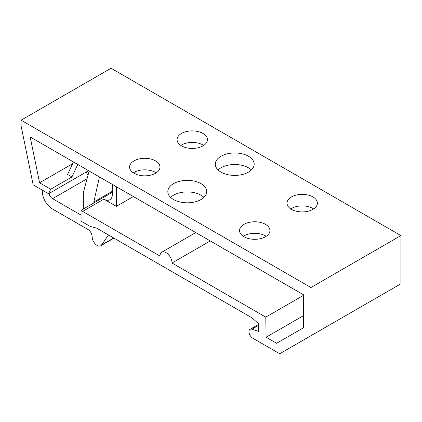 <?xml version="1.0" encoding="UTF-8"?>
<svg xmlns="http://www.w3.org/2000/svg" width="422" height="422" viewBox="0 0 422 422"><rect width="100%" height="100%" fill="white"/><g stroke="black" fill="none" stroke-linecap="round" stroke-linejoin="round"><path stroke-width="0.63" d="M88.029 175.167A5.301 3.059 60 0 1 86.473 171.886M89.142 171.01L83.319 192.754L83.319 209.027M81.066 215.114L52.576 198.662A5.301 3.059 -120 0 1 48.989 193.529M77.78 164.453L71.946 176.955L67.604 174.444L73.439 161.942M113.961 238.14L100.684 245.81A7.068 4.083 -120 0 1 95.235 243.916A7.068 4.083 -120 0 1 92.149 236.8A6.008 3.466 -120 0 0 87.903 229.447L52.339 208.911A14.137 8.16 -120 0 1 42.342 191.609L42.342 190.158M100.684 245.81A7.068 4.083 -120 0 0 101.475 245.071L108.544 235.012M98.795 229.389L97.746 228.782M93.948 202.892L93.811 201.985L99.465 176.971M112.368 184.419L112.368 194.231A12.016 6.937 -120 0 1 109.878 199.733A12.016 6.937 -120 0 1 103.87 199.137L82.633 211.396A12.016 6.937 -120 0 1 81.066 210.33L81.066 221.17L90.065 226.366L96.591 228.112L251.95 317.808L258.454 323.574L258.58 331.423L251.929 329.207A5.259 3.038 -120 0 0 250.067 329.297A5.259 3.038 -120 0 0 249.26 333.512A5.259 3.038 -120 0 0 252.699 338.149L279.712 353.747L400.9 283.779L400.9 235.597L111.055 68.253L21.1 120.186L310.945 287.53L400.9 235.597M116.366 186.73L116.366 206.347L103.87 199.137M112.368 191.272L93.811 201.985M112.368 192.258L81.066 210.33M180.816 145.432A15.197 8.772 180 0 1 203.705 145.432M218.068 169.955A19.433 11.22 180 0 1 248.479 167.792A19.433 11.22 180 0 1 251.406 169.955M290.758 208.906A15.197 8.772 180 0 1 313.646 208.906M71.946 176.955L50.709 189.214L48.588 193.761L88.567 170.678M72.61 163.715L39.573 182.789L30.199 136.981L303.45 294.741L303.45 327.799L276.61 343.297L266.103 337.231L265.776 317.133L172.023 263.006A8.482 4.895 -120 0 0 168.32 254.471A8.482 4.895 -120 0 0 161.784 252.198A8.482 4.895 -120 0 0 160.028 256.08L82.633 211.396M133.341 172.841A15.197 8.772 180 0 1 154.758 171.997A15.197 8.772 180 0 1 156.23 172.841M170.593 197.369A19.433 11.22 180 0 1 201.004 195.201A19.433 11.22 180 0 1 203.931 197.369M243.283 236.315A15.197 8.772 180 0 1 264.7 235.471A15.197 8.772 180 0 1 266.171 236.315M39.573 182.789L50.709 189.214M133.357 196.541L116.366 206.347M135.103 171.849L135.103 173.832M203.72 133.906A15.197 8.772 180 0 1 207.455 139.661A15.197 8.772 180 0 1 197.586 147.879A15.197 8.772 180 0 1 180.795 145.421A15.197 8.772 180 0 1 177.066 139.661A15.197 8.772 180 0 1 186.935 131.448A15.197 8.772 180 0 1 203.72 133.906M248.479 156.251A19.433 11.22 180 0 1 254.171 164.184A19.433 11.22 180 0 1 242.175 174.555A19.433 11.22 180 0 1 220.996 172.123A19.433 11.22 180 0 1 215.304 164.184A19.433 11.22 180 0 1 227.3 153.819A19.433 11.22 180 0 1 248.479 156.251M313.662 197.38A15.197 8.772 180 0 1 317.397 203.135A15.197 8.772 180 0 1 307.527 211.353A15.197 8.772 180 0 1 290.742 208.895A15.197 8.772 180 0 1 287.007 203.135A15.197 8.772 180 0 1 296.877 194.922A15.197 8.772 180 0 1 313.662 197.38M21.1 120.186L21.1 125.956L33.153 184.852L48.588 193.761M134.808 173.69A15.197 8.772 0 0 0 151.081 175.056A15.197 8.772 0 0 0 159.98 167.07A15.197 8.772 0 0 0 154.758 160.455A15.197 8.772 0 0 0 138.49 159.089A15.197 8.772 0 0 0 129.591 167.07A15.197 8.772 0 0 0 134.808 173.69M173.521 199.532A19.433 11.22 0 0 0 194.7 201.964A19.433 11.22 0 0 0 206.696 191.599A19.433 11.22 0 0 0 201.004 183.66A19.433 11.22 0 0 0 179.825 181.228A19.433 11.22 0 0 0 167.829 191.599A19.433 11.22 0 0 0 173.521 199.532M244.755 237.164A15.197 8.772 0 0 0 261.023 238.53A15.197 8.772 0 0 0 269.922 230.549A15.197 8.772 0 0 0 264.7 223.929A15.197 8.772 0 0 0 248.431 222.563A15.197 8.772 0 0 0 239.532 230.549A15.197 8.772 0 0 0 244.755 237.164M310.945 287.53L310.945 335.712M303.45 315.667L266.103 337.231M303.45 295.384L265.776 317.133M210.251 240.936L172.023 263.006M87.069 178.749L52.576 198.662M113.718 238.003L101.475 245.071M258.48 325.42L251.929 329.207M258.464 324.449L250.067 329.297M195.771 232.575L161.784 252.198"/></g></svg>
